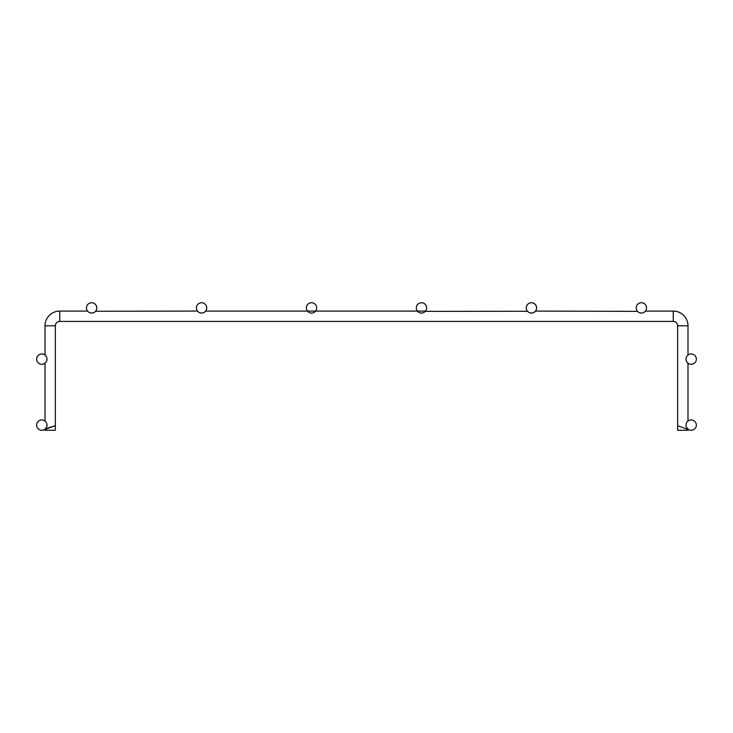 <?xml version="1.0" encoding="UTF-8"?>
<svg xmlns="http://www.w3.org/2000/svg" width="733" height="733" viewBox="0 0 733 733"><rect width="100%" height="100%" fill="white"/><g stroke="black" fill="none" stroke-linecap="round" stroke-linejoin="round"><path stroke-width="1.1" d="M45.244 428.97L55.341 425.681L55.341 325.819A4.398 4.398 0 0 1 59.74 321.421L673.26 321.421A4.398 4.398 0 0 1 677.659 325.819L687.994 325.819A14.733 14.733 0 0 0 673.26 311.085L645.443 311.085L644.866 311.708M59.74 321.421L59.74 311.085A14.733 14.733 0 0 0 45.006 325.819L45.006 355.065M425.305 311.369L527.513 311.268M203.261 312.78L201.575 313.064L203.261 312.78M198.533 312.075L197.507 311.085L95.537 311.268M45.006 429.446L45.006 430.271L55.341 430.271L55.341 425.681L45.006 429.446M636.207 307.897A5.168 5.168 0 0 1 641.375 302.729A5.168 5.168 0 0 1 646.543 307.897A5.168 5.168 0 0 1 641.375 313.064A5.168 5.168 0 0 1 636.207 307.897M526.257 307.897A5.168 5.168 0 0 1 531.425 302.729A5.168 5.168 0 0 1 536.593 307.897A5.168 5.168 0 0 1 531.425 313.064A5.168 5.168 0 0 1 526.257 307.897M416.307 307.897A5.168 5.168 0 0 1 421.475 302.729A5.168 5.168 0 0 1 426.643 307.897A5.168 5.168 0 0 1 421.475 313.064A5.168 5.168 0 0 1 416.307 307.897M687.994 325.819L687.994 355.065M687.994 363.202L687.004 362.175L687.994 363.202L687.994 421.035L687.096 421.942M686.619 427.531L687.994 429.171L687.994 430.271L677.659 430.271L677.659 425.681L687.994 429.446L677.659 425.681L677.659 325.819M686.015 425.103L686.299 426.789L686.015 425.103A5.168 5.168 0 0 1 691.182 419.936A5.168 5.168 0 0 1 696.35 425.103A5.168 5.168 0 0 1 691.182 430.271A5.168 5.168 0 0 1 686.015 425.103M686.015 359.133A5.168 5.168 0 0 1 691.182 353.966A5.168 5.168 0 0 1 696.35 359.133A5.168 5.168 0 0 1 691.182 364.301A5.168 5.168 0 0 1 686.015 359.133L686.299 360.819M36.65 425.103A5.168 5.168 0 0 0 41.818 430.271A5.168 5.168 0 0 0 46.985 425.103L46.701 426.789L46.985 425.103A5.168 5.168 0 0 0 41.818 419.936A5.168 5.168 0 0 0 36.65 425.103M45.006 429.171L46.381 427.531M638.333 312.075L637.463 311.268M535.246 311.378L534.467 312.075L535.493 311.085L637.545 311.369M528.383 312.075L527.595 311.369M204.617 312.075L205.643 311.085L425.543 311.085L425.021 311.653M59.74 311.085L87.557 311.085L88.134 311.708M94.667 312.075L95.134 311.69M417.407 311.085L417.911 311.635M315.593 311.085L315.089 311.635M307.979 311.653L307.457 311.085M45.006 363.202L45.996 362.175L45.006 363.202L45.006 421.035M46.985 359.133A5.168 5.168 0 0 0 41.818 353.966A5.168 5.168 0 0 0 36.65 359.133A5.168 5.168 0 0 0 41.818 364.301A5.168 5.168 0 0 0 46.985 359.133L46.701 360.819M93.311 312.78L91.625 313.064M88.583 312.075L87.804 311.378L88.583 312.075M88.116 311.69L87.557 311.085M86.457 307.897A5.168 5.168 0 0 0 91.625 313.064A5.168 5.168 0 0 0 96.793 307.897A5.168 5.168 0 0 0 91.625 302.729A5.168 5.168 0 0 0 86.457 307.897M200.714 312.991L199.165 312.469M196.407 307.897A5.168 5.168 0 0 0 201.575 313.064A5.168 5.168 0 0 0 206.743 307.897A5.168 5.168 0 0 0 201.575 302.729A5.168 5.168 0 0 0 196.407 307.897M306.357 307.897A5.168 5.168 0 0 0 311.525 313.064A5.168 5.168 0 0 0 316.693 307.897A5.168 5.168 0 0 0 311.525 302.729A5.168 5.168 0 0 0 306.357 307.897M644.417 312.075L645.196 311.378L644.417 312.075M529.739 312.78L531.425 313.064M532.286 312.991L533.835 312.469M639.689 312.78L641.375 313.064M644.884 311.69L645.443 311.085M527.357 311.085L527.916 311.69M637.307 311.085L637.866 311.69M421.475 313.064L419.789 312.78M673.26 321.421L673.26 311.085M55.341 325.819L45.006 325.819"/></g></svg>
